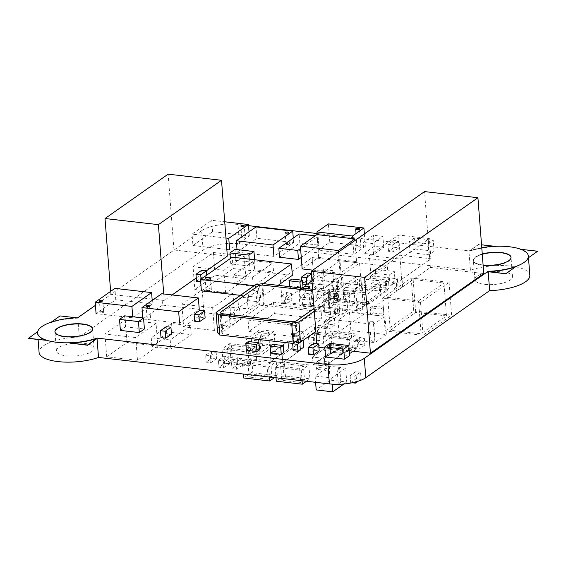 <?xml version="1.0" encoding="UTF-8"?>
<svg xmlns="http://www.w3.org/2000/svg" width="566" height="566" viewBox="0 0 566 566"><rect width="100%" height="100%" fill="white"/><g stroke="black" fill="none" stroke-linecap="round" stroke-linejoin="round"><path stroke-width="0.42" stroke-dasharray="2.83 2.12" d="M92.598 328.917A18.883 6.396 175.6 0 1 92.605 329.023A18.883 6.396 175.6 0 1 64.878 336.728A18.883 6.396 175.6 0 1 54.952 331.924A18.883 6.396 175.6 0 1 54.952 331.81M511.02 257.431A18.883 6.396 175.6 0 1 511.027 257.544A18.883 6.396 175.6 0 1 483.3 265.249A18.883 6.396 175.6 0 1 473.374 260.445A18.883 6.396 175.6 0 1 482.274 254.219M66.349 355.844A18.883 6.396 -4.4 0 0 94.076 348.14A18.883 6.396 -4.4 0 0 84.15 343.336A18.883 6.396 -4.4 0 0 56.423 351.04A18.883 6.396 -4.4 0 0 66.349 355.844M64.899 336.954A18.883 6.396 -4.4 0 0 92.626 329.249A18.883 6.396 -4.4 0 0 82.7 324.438A18.883 6.396 -4.4 0 0 54.973 332.143A18.883 6.396 -4.4 0 0 64.899 336.954M97.048 338.553A36.274 12.289 175.6 0 1 69.76 343.215M76.346 317.788L77.818 317.958A36.274 12.289 -4.4 0 0 50.53 322.62L50.544 322.839A36.274 12.289 175.6 0 1 77.832 318.177L77.797 317.731M529.84 275.331A36.274 12.289 -4.4 0 0 497.712 265.596A36.274 12.289 -4.4 0 0 470.424 270.258L239.517 243.805A26.942 9.127 -4.4 0 0 203.13 250.016L79.29 337.074L77.832 318.177L60.053 315.92M79.29 337.074A36.274 12.289 -4.4 0 0 39.082 352.37M46.079 340.499A36.274 12.289 175.6 0 1 37.632 333.48A36.274 12.289 175.6 0 1 37.844 331.768L37.83 331.549A36.274 12.289 -4.4 0 0 37.604 333.148M484.772 284.365A18.883 6.396 -4.4 0 0 512.499 276.661A18.883 6.396 -4.4 0 0 502.573 271.85A18.883 6.396 -4.4 0 0 474.846 279.562A18.883 6.396 -4.4 0 0 484.772 284.365M483.314 265.475A18.883 6.396 -4.4 0 0 511.048 257.763A18.883 6.396 -4.4 0 0 501.122 252.96A18.883 6.396 -4.4 0 0 473.395 260.664A18.883 6.396 -4.4 0 0 483.314 265.475M470.424 270.258L468.966 251.361A36.274 12.289 175.6 0 1 496.255 246.698L496.24 246.479A36.274 12.289 -4.4 0 0 468.952 251.141L478.475 244.441L481.546 244.795M528.361 256.101A36.274 12.289 -4.4 0 0 519.921 249.189L519.935 249.408A36.274 12.289 175.6 0 1 528.389 256.433A36.274 12.289 175.6 0 1 528.17 258.138M515.47 267.074A36.274 12.289 175.6 0 1 488.182 271.73M286.898 244.512A1.712 0.58 175.6 0 1 286 244.08A1.712 0.58 175.6 0 1 288.511 243.38A1.712 0.58 175.6 0 1 289.41 243.819A1.712 0.58 175.6 0 1 286.898 244.512M242.623 237.883A1.712 0.58 175.6 0 1 241.724 237.451A1.712 0.58 175.6 0 1 244.236 236.751A1.712 0.58 175.6 0 1 245.135 237.189A1.712 0.58 175.6 0 1 242.623 237.883M102.786 311.59A1.712 0.58 175.6 0 1 103.684 312.029A1.712 0.58 175.6 0 1 101.172 312.729A1.712 0.58 175.6 0 1 100.274 312.291A1.712 0.58 175.6 0 1 102.786 311.59M149.558 316.953A1.712 0.58 175.6 0 1 150.457 317.385A1.712 0.58 175.6 0 1 147.945 318.085A1.712 0.58 175.6 0 1 147.047 317.653A1.712 0.58 175.6 0 1 149.558 316.953M302.152 268.928L318.665 257.325L356.552 261.662L354.932 240.536M318.665 257.325L316.91 234.579M356.552 261.662L340.046 273.272L338.418 252.139M340.046 273.272L312.8 270.152M365.311 246.316L353.877 254.346L318.354 250.278L329.787 242.241L365.311 246.316L364.355 233.907M329.787 242.241L328.379 223.917M318.354 250.278L317.151 234.6M353.877 254.346L352.675 238.675M230.037 307.097L219.87 314.236L229.35 315.326L239.51 308.18L230.037 307.097L230.878 318.092L220.719 325.231L230.192 326.32L240.359 319.174L230.878 318.092M239.51 308.18L240.359 319.174M229.35 315.326L230.192 326.32M219.87 314.236L220.719 325.231M279.519 257.254L299.839 242.97L299.152 233.991M299.839 242.97L318.785 245.135L318.099 236.164L300.581 248.481M315.135 235.824L318.099 236.164M318.785 245.135L301.268 257.452M364.115 253.448L374.282 246.302L383.755 247.384L373.588 254.53L364.115 253.448L363.273 242.453L373.433 235.307L382.906 236.39L372.746 243.536L363.273 242.453M373.588 254.53L372.746 243.536M383.755 247.384L382.906 236.39M374.282 246.302L373.433 235.307M382.616 298.098L420.51 302.435L449.086 282.349L411.192 278.005L382.616 298.098L385.142 330.954L423.035 335.298L451.611 315.205L413.725 310.861L385.142 330.954M411.192 278.005L413.725 310.861M449.086 282.349L451.611 315.205M420.51 302.435L423.035 335.298M318.509 360.584L315.97 362.367L326.624 363.591L329.164 361.808L318.509 360.584L319.04 367.532L316.5 369.322L327.155 370.539L329.702 368.756L319.04 367.532M329.164 361.808L329.702 368.756M326.624 363.591L327.155 370.539M315.97 362.367L316.5 369.322M360.577 372.152L355.837 371.614L350.121 375.626L354.861 376.171L360.577 372.152L361.108 379.107L356.375 378.562L350.658 382.581L352.229 382.757M354.861 376.171L355.314 382.043M358.059 381.251L361.108 379.107M350.121 375.626L350.658 382.581M355.837 371.614L356.375 378.562M194.662 321.255L200.378 317.236L199.84 310.288M200.378 317.236L205.111 317.781M196.515 281.231L202.232 277.213L206.972 277.757L201.255 281.776L201.05 279.123M206.972 277.757L206.767 275.104M202.232 277.213L201.701 270.265M201.255 281.776L200.682 281.712M302.768 284.061L302.088 283.983L307.805 279.965L307.267 273.01M302.088 283.983L301.791 280.177M307.805 279.965L312.538 280.503L312.007 273.555L311.42 273.965M311.385 273.484L312.007 273.555M312.538 280.503L311.958 280.913M325.089 328.372L327.629 326.582L316.974 325.365L314.434 327.148L325.089 328.372L325.627 335.32L328.167 333.537L317.505 332.313L314.965 334.096L325.627 335.32M314.434 327.148L314.965 334.096M316.974 325.365L317.505 332.313M327.629 326.582L328.167 333.537M205.684 355.186L210.425 355.731L216.141 351.712L211.401 351.168L205.684 355.186L206.222 362.141L210.955 362.679L216.672 358.66L211.939 358.122L206.222 362.141M211.401 351.168L211.939 358.122M216.141 351.712L216.672 358.66M210.425 355.731L210.955 362.679M270.605 353.064L273.145 351.274L272.607 344.326M273.145 351.274L283.799 352.498M358.009 308.562L362.749 309.1L357.033 313.118L352.293 312.581L358.009 308.562L357.479 301.607L362.212 302.152L356.495 306.171L351.762 305.626L357.479 301.607M352.293 312.581L351.762 305.626M357.033 313.118L356.495 306.171M362.749 309.1L362.212 302.152M380.798 309.05L383.345 307.267L372.683 306.043L370.143 307.833L380.798 309.05L381.335 315.998L383.875 314.215L373.22 312.998L370.68 314.781L381.335 315.998M370.143 307.833L370.68 314.781M372.683 306.043L373.22 312.998M383.345 307.267L383.875 314.215M391.644 283.035L396.384 283.58L402.101 279.562L397.36 279.017L391.644 283.035L392.181 289.983L396.915 290.528L402.631 286.509L397.898 285.964L392.181 289.983M397.36 279.017L397.898 285.964M402.101 279.562L402.631 286.509M396.384 283.58L396.915 290.528M280.828 296.563L285.568 297.1L291.285 293.082L286.545 292.544L280.828 296.563L281.366 303.51L286.099 304.055L291.815 300.037L287.082 299.492L281.366 303.51M286.545 292.544L287.082 299.492M291.285 293.082L291.815 300.037M285.568 297.1L286.099 304.055M394.219 247.285L398.959 247.83L393.243 251.849L388.502 251.304L394.219 247.285L393.688 240.338L398.422 240.883L392.705 244.901L387.972 244.356L393.688 240.338M388.502 251.304L387.972 244.356M393.243 251.849L392.705 244.901M398.959 247.83L398.422 240.883M233.617 275.055L252.563 277.227L272.883 262.942L253.936 260.77L233.617 275.055L234.303 284.026L253.25 286.198L273.576 271.913L254.629 269.741L234.303 284.026M253.936 260.77L254.629 269.741M272.883 262.942L273.576 271.913M252.563 277.227L253.25 286.198M193.063 266.777L223.853 270.3L244.172 256.016L213.389 252.493L193.063 266.777L194.817 289.523L225.601 293.054L245.927 278.762L215.137 275.239L194.817 289.523M213.389 252.493L215.137 275.239M244.172 256.016L245.927 278.762M223.853 270.3L225.601 293.054M354.182 291.462L335.235 289.297L330.148 292.863L349.102 295.035L354.182 291.462L355.024 302.456L336.077 300.284L330.997 303.857L349.944 306.029L355.024 302.456M349.102 295.035L349.944 306.029M330.148 292.863L330.997 303.857M335.235 289.297L336.077 300.284M301.805 288.052L300.475 288.985L289.813 287.769L289.728 286.665M300.475 288.985L300.39 287.889M289.813 287.769L292.353 285.979L291.823 279.031M292.353 285.979L303.015 287.203M359.551 263.006L312.184 257.58L280.432 279.901L327.792 285.328L359.551 263.006L361.25 285.123L313.889 279.696L282.13 302.018L329.497 307.444L361.25 285.123M327.792 285.328L329.497 307.444M280.432 279.901L282.13 302.018M312.184 257.58L313.889 279.696M364.907 304.678L338.857 301.692A2.696 0.913 175.6 0 1 337.442 301.006A2.696 0.913 175.6 0 1 337.76 300.525L356.177 287.585A2.696 0.913 175.6 0 1 359.82 286.962L385.87 289.948A2.696 0.913 175.6 0 1 387.286 290.634A2.696 0.913 175.6 0 1 386.967 291.108L368.551 304.055A2.696 0.913 175.6 0 1 364.907 304.678L364.129 294.568L338.079 291.582A2.696 0.913 175.6 0 1 336.664 290.896A2.696 0.913 175.6 0 1 336.982 290.422L355.398 277.474A2.696 0.913 175.6 0 1 359.042 276.852L385.092 279.837A2.696 0.913 175.6 0 1 386.507 280.524A2.696 0.913 175.6 0 1 386.189 280.998L367.773 293.945A2.696 0.913 175.6 0 1 364.129 294.568M323.872 321.481L328.605 322.026L334.322 318.007L329.589 317.462L323.872 321.481L324.41 328.429L329.143 328.973L334.86 324.955L330.12 324.41L324.41 328.429M329.589 317.462L330.12 324.41M334.322 318.007L334.86 324.955M328.605 322.026L329.143 328.973M353.877 341.531L358.611 342.076L364.327 338.058L359.587 337.513L353.877 341.531L354.408 348.479L359.148 349.024L364.858 345.005L360.125 344.461L354.408 348.479M359.587 337.513L360.125 344.461M364.327 338.058L364.858 345.005M358.611 342.076L359.148 349.024M248.078 320.066L295.445 325.492L320.844 307.635L273.484 302.209L248.078 320.066L248.955 331.443L296.315 336.862L321.721 319.005L274.354 313.578L248.955 331.443M273.484 302.209L274.354 313.578M320.844 307.635L321.721 319.005M295.445 325.492L296.315 336.862M278.125 285.335L260.593 297.659L240.444 295.353M260.593 297.659L259.716 286.283L254.233 285.66M263.459 283.658L259.716 286.283M201.39 290.874L233.142 268.553L232.272 257.183M233.142 268.553L292.353 275.338M325.563 357.019L330.643 353.453L349.59 355.618M330.643 353.453L329.865 343.343M308.753 354.316L314.47 350.297L313.932 343.35M314.47 350.297L319.203 350.842M161.013 337.647L166.729 333.636L171.463 334.173M166.729 333.636L166.192 326.681M310.111 300.178L312.651 298.388L301.996 297.171L299.456 298.954L310.111 300.178L310.649 307.126L313.189 305.336L302.534 304.119L299.994 305.902L310.649 307.126M299.456 298.954L299.994 305.902M301.996 297.171L302.534 304.119M312.651 298.388L313.189 305.336M247.243 297.907L257.403 290.761L247.929 289.679L237.77 296.817L247.243 297.907L248.092 308.902L258.252 301.756L248.778 300.666L238.611 307.812L248.092 308.902M237.77 296.817L238.611 307.812M247.929 289.679L248.778 300.666M257.403 290.761L258.252 301.756M373.546 324.318L384.979 316.281L349.455 312.213L338.022 320.243L373.546 324.318L374.954 342.642L386.387 334.605L350.863 330.537L339.43 338.567L374.954 342.642M338.022 320.243L339.43 338.567M349.455 312.213L350.863 330.537M384.979 316.281L386.387 334.605M338.546 284.005L343.286 284.549L337.569 288.561L332.829 288.023L338.546 284.005L338.015 277.057L342.748 277.595L337.032 281.613L332.299 281.069L338.015 277.057M332.829 288.023L332.299 281.069M337.569 288.561L337.032 281.613M343.286 284.549L342.748 277.595M293.216 350.722L298.926 346.703L298.395 339.749M298.926 346.703L303.666 347.241M246.33 350.283L248.87 348.493L259.525 349.717M248.87 348.493L248.333 341.546M314.031 287.684L324.191 280.545L333.664 281.627L323.504 288.773L314.031 287.684L313.182 276.689L323.349 269.55L332.822 270.633L322.655 277.779L313.182 276.689M323.504 288.773L322.655 277.779M333.664 281.627L332.822 270.633M324.191 280.545L323.349 269.55M415.147 249.033L434.094 251.205L429.014 254.778L410.06 252.606L415.147 249.033L414.298 238.045L433.245 240.21L428.165 243.783L409.218 241.611L414.298 238.045M410.06 252.606L409.218 241.611M429.014 254.778L428.165 243.783M434.094 251.205L433.245 240.21M328.796 300.539L324.056 299.994L329.773 295.976L334.513 296.52L328.796 300.539L328.259 293.591L323.526 293.046L329.242 289.028L333.975 289.573L328.259 293.591M334.513 296.52L333.975 289.573M329.773 295.976L329.242 289.028M324.056 299.994L323.526 293.046M316.359 299.117L311.625 298.572L317.342 294.553L322.075 295.098L316.359 299.117L315.828 292.162L311.088 291.624L316.804 287.606L321.545 288.151L315.828 292.162M322.075 295.098L321.545 288.151M317.342 294.553L316.804 287.606M311.625 298.572L311.088 291.624M305.499 293.195L310.239 293.74L304.522 297.758L299.782 297.214L305.499 293.195L304.968 286.247M299.782 297.214L299.251 290.266L302.322 288.108M304.522 297.758L303.984 290.811L299.251 290.266M310.239 293.74L309.871 288.971M307.055 288.653L303.984 290.811M231.437 361.773L236.171 362.318L241.887 358.299L237.154 357.754L231.437 361.773L231.975 368.721L236.708 369.265L242.425 365.247L237.685 364.702L231.975 368.721M237.154 357.754L237.685 364.702M241.887 358.299L242.425 365.247M236.171 362.318L236.708 369.265M218.412 360.28L223.145 360.825L228.862 356.806L224.129 356.262L218.412 360.28L218.943 367.228L223.683 367.773L229.4 363.754L224.66 363.209L218.943 367.228M224.129 356.262L224.66 363.209M228.862 356.806L229.4 363.754M223.145 360.825L223.683 367.773M303.574 331.874L298.841 331.336L293.124 335.348L297.858 335.893L303.574 331.874L304.112 338.822L299.372 338.284L293.655 342.303L298.395 342.84L304.112 338.822M297.858 335.893L298.395 342.84M293.124 335.348L293.655 342.303M298.841 331.336L299.372 338.284M318.969 333.636L314.236 333.098L308.52 337.117L313.253 337.654L318.969 333.636L319.507 340.591L314.767 340.046L309.05 344.064L313.79 344.609L319.507 340.591M313.253 337.654L313.79 344.609M308.52 337.117L309.05 344.064M314.236 333.098L314.767 340.046M370.914 275.769L400.134 255.238L430.917 258.761L401.704 279.3L370.914 275.769L369.357 255.549L398.577 235.017L429.361 238.541L400.148 259.079L369.357 255.549M401.704 279.3L400.148 259.079M430.917 258.761L429.361 238.541M400.134 255.238L398.577 235.017M217.613 332.716L256.985 305.032L255.436 284.811M303.135 340.357L300.504 342.211L293.146 343.442M300.504 342.211L300.327 339.975M256.985 305.032L264.265 303.793L262.709 283.573M264.265 303.793L337.683 312.199L336.126 291.978L338.319 294.313L314.286 311.201M312.602 289.29L336.126 291.978M337.683 312.199L339.876 314.526L338.319 294.313M339.876 314.526L315.842 331.421M282.201 355.13L299.987 342.628L300.567 350.205L288.731 348.854L270.944 361.356L282.788 362.707L300.567 350.205L288.731 348.854L270.944 361.356L282.788 362.707L300.567 350.205L299.987 342.628L288.144 341.27L288.731 348.854L288.144 341.27L270.364 353.771L282.201 355.13L282.788 362.707L282.201 355.123L299.987 342.628L288.144 341.27L270.364 353.771L270.944 361.356L270.364 353.771L282.201 355.123M324.368 358.398L342.154 345.897L342.734 353.481L330.891 352.123L313.111 364.624L324.955 365.983L342.734 353.481L330.891 352.123L313.111 364.624L324.955 365.983L342.734 353.481L342.154 345.897L330.311 344.545L330.891 352.123L330.311 344.545L312.524 357.047L324.368 358.398L324.955 365.983L324.368 358.398L342.154 345.897L330.311 344.545L312.524 357.04L313.111 364.624L312.524 357.04L324.368 358.398M345.67 368.112L329.094 366.209L315.12 376.029L331.697 377.932L345.67 368.112L346.739 382.008L330.162 380.111L316.189 389.932M331.697 377.932L332.178 384.151M343.944 383.974L346.739 382.008M315.12 376.029L315.609 382.319M329.094 366.209L330.162 380.111M282.823 361.95L275.203 367.306L301.261 370.291L308.88 364.936L282.823 361.95L283.899 375.852L276.279 381.208M308.88 364.936L309.949 378.831L283.899 375.852M301.261 370.291L302.067 380.769M306.482 381.272L309.949 378.831M275.203 367.306L276.01 377.784M250.222 358.731L242.602 364.087L268.652 367.072L276.272 361.716L250.222 358.731L251.29 372.633L243.67 377.989M276.272 361.716L277.34 375.619L251.29 372.633M268.652 367.072L269.416 377.027M274.51 377.607L277.34 375.619M242.602 364.087L243.366 374.041M274.029 331.343L259.822 329.716L245.849 339.543L260.056 341.171L274.029 331.343L275.104 345.246L260.891 343.619L246.918 353.439L261.131 355.066L275.104 345.246M260.056 341.171L261.131 355.066M245.849 339.543L246.918 353.439M259.822 329.716L260.891 343.619M322.882 301.119L341.836 303.291L346.916 299.718L327.969 297.546L322.882 301.119L323.731 312.114L342.678 314.286L347.757 310.713L328.811 308.541L323.731 312.114M327.969 297.546L328.811 308.541M346.916 299.718L347.757 310.713M341.836 303.291L342.678 314.286M181.863 304.175L212.653 307.699L232.973 293.414L202.189 289.884L181.863 304.175L183.617 326.922L214.401 330.445L234.727 316.161L203.937 312.637L183.617 326.922M202.189 289.884L203.937 312.637M232.973 293.414L234.727 316.161M212.653 307.699L214.401 330.445M120.374 330.403L125.454 326.83L124.612 315.835M125.454 326.83L144.401 328.995M156.053 323.285L125.27 319.755L104.943 334.039L135.734 337.569L156.053 323.285L157.808 346.031L127.017 342.501L106.698 356.785L137.481 360.316L157.808 346.031M135.734 337.569L137.481 360.316M104.943 334.039L106.698 356.785M125.27 319.755L127.017 342.501M235.859 260.353L254.813 262.518L249.726 266.091L230.779 263.919L235.859 260.353L235.017 249.358M230.779 263.919L230.362 258.52M249.726 266.091L249.196 259.122M254.813 262.518L254.594 259.737M349.215 350.771L324.863 347.984M318.934 347.305L317.052 347.092L316.79 343.675M317.052 347.092L430.372 267.428L424.542 191.598M430.372 267.428L483.76 273.548M203.13 250.016L201.645 230.68L110.851 294.362L174.137 250.016L227.348 256.115M173.967 249.995L168.13 174.165M110.851 294.362L110.625 291.384M206.434 270.817L196.268 277.963M172.114 294.943L164.239 300.475L163.737 293.98M164.239 300.475L153.789 299.28M152.098 299.081L111.028 294.377L95.442 305.329M248.099 351.995L255.719 346.64L229.662 343.654L222.042 349.017L248.099 351.995L249.167 365.898L256.787 360.542L230.737 357.556L223.11 362.912L249.167 365.898M222.042 349.017L223.11 362.912M229.662 343.654L230.737 357.556M255.719 346.64L256.787 360.542M190.523 325.676L171.576 323.504L151.256 337.789L170.203 339.961L190.523 325.676L191.216 334.648L172.269 332.475L151.943 346.76L170.897 348.932L191.216 334.648M170.203 339.961L170.897 348.932M151.256 337.789L151.943 346.76M171.576 323.504L172.269 332.475M349.264 339.444L356.891 334.089L330.834 331.103L323.214 336.459L349.264 339.444L350.34 353.347L357.96 347.991L331.902 345.005L324.283 350.361L350.34 353.347M323.214 336.459L324.283 350.361M330.834 331.103L331.902 345.005M356.891 334.089L357.96 347.991M376.22 280.269L395.167 282.441L390.087 286.014L371.133 283.842L376.22 280.269L375.371 269.275L394.318 271.447L389.238 275.019L370.291 272.847L375.371 269.275M371.133 283.842L370.291 272.847M390.087 286.014L389.238 275.019M395.167 282.441L394.318 271.447M519.921 249.189L520.819 249.295M519.935 249.408L537.7 251.445M317.066 233.517L468.931 250.915L468.966 251.361L478.496 244.661L496.255 246.698M494.762 246.309L496.24 246.479M50.53 322.62L51.173 322.167M50.544 322.839L60.074 316.139M28.314 338.461L37.844 331.768M468.931 250.915A36.274 12.289 175.6 0 1 481.772 247.682M201.645 230.68A26.942 9.127 175.6 0 1 238.031 224.461L248.545 225.664M483.102 265.008A18.883 6.396 175.6 0 1 473.36 260.219A18.883 6.396 175.6 0 1 482.253 254M333.551 346.753L329.745 349.427L348.691 351.599L352.498 348.925L333.551 346.753L332.483 332.85L328.669 335.525L329.745 349.427M328.669 335.525L347.623 337.697L348.691 351.599M347.623 337.697L351.429 335.022L352.498 348.925M351.429 335.022L332.483 332.85M232.378 359.304L228.572 361.985L247.519 364.15L251.332 361.476L232.378 359.304L231.31 345.401L227.504 348.083L228.572 361.985M227.504 348.083L246.451 350.248L247.519 364.15M246.451 350.248L250.257 347.574L251.332 361.476M250.257 347.574L231.31 345.401M252.379 352.512L259.483 353.325L269.642 346.18L262.539 345.366L252.379 352.512L251.304 338.61L258.414 339.423L259.483 353.325M258.414 339.423L268.574 332.277L269.642 346.18M268.574 332.277L261.471 331.464L262.539 345.366M261.471 331.464L251.304 338.61M268.072 379.227L271.885 376.553L252.938 374.381L249.125 377.055L268.072 379.227L267.003 365.325L270.817 362.65L271.885 376.553M270.817 362.65L251.87 360.478L252.938 374.381M251.87 360.478L248.057 363.153L249.125 377.055M248.057 363.153L267.003 365.325M300.68 382.446L304.494 379.765L285.54 377.593L281.734 380.274L300.68 382.446L299.612 368.544L303.418 365.862L304.494 379.765M303.418 365.862L284.472 363.69L285.54 377.593M284.472 363.69L280.665 366.372L281.734 380.274M280.665 366.372L299.612 368.544M339.076 368.388A1.344 0.46 175.6 0 1 339.784 368.735A1.344 0.46 175.6 0 1 337.803 369.287A1.344 0.46 175.6 0 1 337.095 368.94A1.344 0.46 175.6 0 1 339.076 368.388M338.871 383.189A1.344 0.46 -4.4 0 0 340.852 382.637A1.344 0.46 -4.4 0 0 340.145 382.291A1.344 0.46 -4.4 0 0 338.164 382.842A1.344 0.46 -4.4 0 0 338.871 383.189M293.945 341.977L297.582 341.355L335.688 314.569L334.591 313.408L263.544 305.265L259.907 305.888L221.801 332.674L222.898 333.841L293.945 341.977L292.389 321.757M297.582 341.355L296.025 321.134M222.898 333.841L221.341 313.621M221.801 332.674L220.245 312.453M259.907 305.888L258.351 285.667M263.544 305.265L261.987 285.045M312.722 290.86L333.034 293.188L334.131 294.348L314.073 308.449M334.591 313.408L333.034 293.188M335.688 314.569L334.131 294.348M326.596 316.125A2.696 0.913 175.6 0 1 325.174 315.439A2.696 0.913 175.6 0 1 329.136 314.335A2.696 0.913 175.6 0 1 330.551 315.021A2.696 0.913 175.6 0 1 326.596 316.125M325.04 295.905A2.696 0.913 175.6 0 1 323.625 295.219A2.696 0.913 175.6 0 1 327.58 294.115A2.696 0.913 175.6 0 1 328.995 294.801A2.696 0.913 175.6 0 1 325.04 295.905M372.577 321.608A2.023 0.686 175.6 0 1 373.638 322.125A2.023 0.686 175.6 0 1 370.673 322.945A2.023 0.686 175.6 0 1 369.612 322.429A2.023 0.686 175.6 0 1 372.577 321.608M372.081 341.27A2.023 0.686 -4.4 0 0 375.046 340.449A2.023 0.686 -4.4 0 0 373.985 339.933A2.023 0.686 -4.4 0 0 371.02 340.76A2.023 0.686 -4.4 0 0 372.081 341.27M207.397 290.528A2.696 0.913 175.6 0 1 205.982 289.842A2.696 0.913 175.6 0 1 209.936 288.738A2.696 0.913 175.6 0 1 211.351 289.424A2.696 0.913 175.6 0 1 207.397 290.528M294.518 322.266A2.696 0.913 175.6 0 1 295.933 322.953A2.696 0.913 175.6 0 1 291.978 324.056A2.696 0.913 175.6 0 1 290.563 323.37A2.696 0.913 175.6 0 1 294.518 322.266M292.848 335.433A2.696 0.913 -4.4 0 0 296.81 334.329A2.696 0.913 -4.4 0 0 295.395 333.643A2.696 0.913 -4.4 0 0 291.433 334.747A2.696 0.913 -4.4 0 0 292.848 335.433M378.725 280.92A2.696 0.913 175.6 0 1 380.14 281.606A2.696 0.913 175.6 0 1 379.821 282.087L365.848 291.907A2.696 0.913 175.6 0 1 362.212 292.53L344.446 290.492A2.696 0.913 175.6 0 1 343.031 289.806A2.696 0.913 175.6 0 1 343.35 289.332L357.323 279.512A2.696 0.913 175.6 0 1 360.959 278.889L378.725 280.92L379.503 291.03L361.738 289A2.696 0.913 -4.4 0 0 358.101 289.622L344.128 299.442A2.696 0.913 -4.4 0 0 343.81 299.916A2.696 0.913 -4.4 0 0 345.225 300.603L362.99 302.64A2.696 0.913 -4.4 0 0 366.627 302.018L380.6 292.197A2.696 0.913 -4.4 0 0 380.918 291.716A2.696 0.913 -4.4 0 0 379.503 291.03M360.655 291.214A1.344 0.46 175.6 0 1 359.948 290.867A1.344 0.46 175.6 0 1 361.929 290.316A1.344 0.46 175.6 0 1 362.636 290.662A1.344 0.46 175.6 0 1 360.655 291.214M359.877 281.104A1.344 0.46 175.6 0 1 359.169 280.757A1.344 0.46 175.6 0 1 361.15 280.205A1.344 0.46 175.6 0 1 361.858 280.552A1.344 0.46 175.6 0 1 359.877 281.104M237.211 252.146L273.916 256.348L293.605 242.51L256.893 238.307L237.211 252.146L237.013 249.585M256.893 238.307L256.023 226.931M293.605 242.51L293.266 238.13M225.961 238.024L192.058 234.14L211.748 220.301L224.709 221.787M192.935 245.517L229.64 249.719L249.33 235.88L212.618 231.678L192.935 245.517L192.058 234.14M212.618 231.678L211.748 220.301M249.33 235.88L249.019 231.855M152.473 303.963L115.768 299.761L96.079 313.599L132.784 317.802L152.473 303.963L152.197 300.397M115.768 299.761L114.891 288.384M132.784 317.802L132.706 316.762M162.541 305.116L142.851 318.955L179.556 323.165L199.246 309.326L162.541 305.116L161.664 293.74M142.851 318.955L142.774 317.915M446.475 315.913L415.685 312.39L390.285 330.247L421.069 333.77L446.475 315.913L443.949 283.057L413.159 279.526L415.685 312.39M413.159 279.526L387.752 297.383L390.285 330.247M387.752 297.383L418.543 300.914L421.069 333.77M418.543 300.914L443.949 283.057M357.995 248.071A2.023 0.686 -4.4 0 0 360.959 247.25A2.023 0.686 -4.4 0 0 359.898 246.734A2.023 0.686 -4.4 0 0 356.927 247.554A2.023 0.686 -4.4 0 0 357.995 248.071M309.956 305.201L357.323 310.628L389.075 288.306L341.715 282.88L309.956 305.201L308.258 283.085L355.625 288.511L357.323 310.628M355.625 288.511L387.377 266.19L389.075 288.306M387.377 266.19L340.01 260.763L341.715 282.88M340.01 260.763L308.258 283.085M338.857 301.692L338.079 291.582M368.551 304.055L367.773 293.945M386.967 291.108L386.189 280.998M385.87 289.948L385.092 279.837M337.76 300.525L336.982 290.422M356.177 287.585L355.398 277.474M359.82 286.962L359.042 276.852M239.517 243.805L238.031 224.461M380.6 292.197L379.821 282.087M366.627 302.018L365.848 291.907M362.99 302.64L362.212 292.53M345.225 300.603L344.446 290.492M344.128 299.442L343.35 289.332M358.101 289.622L357.323 279.512M361.738 289L360.959 278.889M94.076 348.14L92.626 329.249M38.099 339.586L37.632 333.48M512.499 276.661L511.048 257.763M528.503 257.912L528.389 256.433M286 244.08L285.123 232.704M241.724 237.451L240.847 226.075M103.684 312.029L102.807 300.659M150.457 317.385L149.58 306.015M147.047 317.653L146.169 306.277M100.274 312.291L99.397 300.921M245.135 237.189L244.257 225.813M289.41 243.819L288.533 232.442M387.286 290.634L386.507 280.524M337.442 301.006L336.664 290.896M474.846 279.562L473.395 260.664M56.423 351.04L54.973 332.143M339.784 368.735L340.852 382.637M337.095 368.94L338.164 382.842M325.174 315.439L323.625 295.219M330.551 315.021L328.995 294.801M373.638 322.125L375.046 340.449M369.612 322.429L371.02 340.76M205.982 289.842L205.104 278.465M211.351 289.424L210.474 278.055M295.933 322.953L296.81 334.329M290.563 323.37L291.433 334.747M380.918 291.716L380.14 281.606M343.81 299.916L343.031 289.806M359.948 290.867L359.169 280.757M362.636 290.662L361.858 280.552M360.959 247.25L359.551 228.919M356.927 247.554L355.519 229.23"/><path stroke-width="0.85" d="M54.952 331.81A18.883 6.396 175.6 0 1 82.686 324.219A18.883 6.396 175.6 0 1 92.598 328.917M82.664 323.993A18.883 6.396 175.6 0 1 92.591 328.804A18.883 6.396 175.6 0 1 64.864 336.508A18.883 6.396 175.6 0 1 54.937 331.697A18.883 6.396 175.6 0 1 82.664 323.993M482.274 254.219A18.883 6.396 175.6 0 1 501.101 252.733A18.883 6.396 175.6 0 1 511.02 257.431M482.253 254A18.883 6.396 175.6 0 1 501.087 252.514A18.883 6.396 175.6 0 1 511.013 257.325A18.883 6.396 175.6 0 1 483.286 265.03A18.883 6.396 175.6 0 1 483.102 265.008M38.099 339.586L39.082 352.37A36.274 12.289 -4.4 0 0 71.217 362.106A36.274 12.289 -4.4 0 0 98.505 357.443L97.034 338.327L87.504 345.027L69.745 342.989A36.274 12.289 -4.4 0 0 97.034 338.327L97.012 338.107A36.274 12.289 175.6 0 1 69.724 342.77A36.274 12.289 175.6 0 1 37.597 333.034A36.274 12.289 175.6 0 1 77.797 317.731L95.442 305.329M97.048 338.553L87.525 345.246L69.745 342.989M37.604 333.148A36.274 12.289 -4.4 0 0 37.611 333.254A36.274 12.289 -4.4 0 0 46.065 340.279L28.314 338.461L37.724 331.619M520.819 249.295L537.686 251.226L528.156 257.919A36.274 12.289 -4.4 0 0 528.368 256.214A36.274 12.289 -4.4 0 0 528.361 256.101M481.772 247.682A36.274 12.289 175.6 0 1 496.219 246.252A36.274 12.289 175.6 0 1 528.354 255.988A36.274 12.289 175.6 0 1 488.147 271.291L364.306 358.342A26.942 9.127 175.6 0 1 327.919 364.561L97.012 338.107M98.505 357.443L329.405 383.897A26.942 9.127 -4.4 0 0 365.792 377.685L489.64 290.627L488.147 271.291M505.947 273.767L488.168 271.51A36.274 12.289 -4.4 0 0 515.456 266.848L505.947 273.767L488.182 271.73M489.64 290.627A36.274 12.289 -4.4 0 0 529.84 275.331L528.503 257.912M286.021 233.142A1.712 0.58 175.6 0 1 285.123 232.704A1.712 0.58 175.6 0 1 287.634 232.01A1.712 0.58 175.6 0 1 288.533 232.442A1.712 0.58 175.6 0 1 286.021 233.142M241.746 226.513A1.712 0.58 175.6 0 1 240.847 226.075A1.712 0.58 175.6 0 1 243.359 225.381A1.712 0.58 175.6 0 1 244.257 225.813A1.712 0.58 175.6 0 1 241.746 226.513M101.908 300.221A1.712 0.58 175.6 0 1 102.807 300.659A1.712 0.58 175.6 0 1 100.295 301.353A1.712 0.58 175.6 0 1 99.397 300.921A1.712 0.58 175.6 0 1 101.908 300.221M148.681 305.576A1.712 0.58 175.6 0 1 149.58 306.015A1.712 0.58 175.6 0 1 147.068 306.715A1.712 0.58 175.6 0 1 146.169 306.277A1.712 0.58 175.6 0 1 148.681 305.576M316.91 234.579L354.804 238.916L338.291 250.526L300.405 246.182L316.91 234.579M354.932 240.536L354.804 238.916M312.8 270.152L302.152 268.928L300.405 246.182M338.418 252.139L338.291 250.526M328.379 223.917L363.903 227.992L352.469 236.022L316.946 231.954L328.379 223.917M364.355 233.907L363.903 227.992M317.151 234.6L316.946 231.954M352.675 238.675L352.469 236.022M301.268 257.452L298.466 259.419L279.519 257.254L278.826 248.283L299.152 233.991L315.135 235.824M298.466 259.419L297.773 250.448L278.826 248.283M300.581 248.481L297.773 250.448M355.314 382.043L355.391 383.118L358.059 381.251M352.229 382.757L355.391 383.118M204.581 310.833L205.111 317.781L199.395 321.799L194.662 321.255L194.124 314.307L199.84 310.288L204.581 310.833L198.864 314.852L194.124 314.307M199.395 321.799L198.864 314.852M206.767 275.104L206.434 270.81L200.718 274.821L195.985 274.284L201.701 270.265L206.434 270.81M201.05 279.123L200.718 274.821M200.682 281.712L196.515 281.231L195.985 274.284M301.791 280.177L301.551 277.029L307.267 273.01L311.385 273.484M311.958 280.913L306.822 284.521L302.768 284.061M306.822 284.521L306.291 277.573L301.551 277.029M311.42 273.965L306.291 277.573M283.262 345.55L283.799 352.498L281.26 354.281L270.605 353.064L270.067 346.109L272.607 344.326L283.262 345.55L280.722 347.333L270.067 346.109M281.26 354.281L280.722 347.333M300.39 287.889L299.938 282.038L289.283 280.814L291.823 279.031L302.477 280.255L299.938 282.038M289.728 286.665L289.283 280.814M302.477 280.255L303.015 287.203L301.805 288.052M240.444 295.353L201.39 290.874L200.513 279.505L232.272 257.183L291.476 263.961L263.459 283.658M254.233 285.66L200.513 279.505M291.476 263.961L292.353 275.338L278.125 285.335M348.812 345.508L349.59 355.618L344.51 359.191L343.732 349.08L324.785 346.908L329.865 343.343L348.812 345.508L343.732 349.08M344.51 359.191L325.563 357.019L324.785 346.908M318.672 343.895L319.203 350.842L313.486 354.861L308.753 354.316L308.215 347.368L313.932 343.35L318.672 343.895L312.956 347.913L308.215 347.368M313.486 354.861L312.956 347.913M170.932 327.226L171.463 334.173L165.746 338.192L165.215 331.244L160.475 330.7L166.192 326.681L170.932 327.226L165.215 331.244M165.746 338.192L161.013 337.647L160.475 330.7M303.128 340.293L303.666 347.241L297.949 351.26L293.216 350.722L292.679 343.767L298.395 339.749L303.128 340.293L297.412 344.312L292.679 343.767M297.949 351.26L297.412 344.312M248.333 341.546L258.987 342.763L256.448 344.553L245.793 343.329L248.333 341.546M256.448 344.553L256.985 351.5L259.525 349.717L258.987 342.763M256.985 351.5L246.33 350.283L245.793 343.329M302.322 288.108L304.968 286.247L309.701 286.792L307.055 288.653M309.871 288.971L309.701 286.792M293.146 343.442L219.806 335.044L217.613 332.716L216.056 312.496L255.436 284.811L262.709 283.573L312.602 289.29M219.806 335.044L218.25 314.823L216.056 312.496M293.216 343.392L291.667 323.228L218.25 314.823M300.327 339.975L298.947 321.99L291.667 323.228M315.842 331.421L303.135 340.357M314.286 311.201L298.947 321.99M332.178 384.151L332.773 391.835L343.944 383.974M315.609 382.319L316.189 389.932L332.773 391.835M302.067 380.769L302.329 384.194L306.482 381.272M276.01 377.784L276.279 381.208L302.329 384.194M269.416 377.027L269.72 380.975L274.51 377.607M243.366 374.041L243.67 377.989L269.72 380.975M143.559 318.007L144.401 328.995L139.321 332.567L120.374 330.403L119.525 319.408L124.612 315.835L143.559 318.007L138.479 321.573L119.525 319.408M139.321 332.567L138.479 321.573M230.362 258.52L229.938 252.931L235.017 249.358L253.964 251.523L248.884 255.096L229.938 252.931M249.196 259.122L248.884 255.096M254.594 259.737L253.964 251.523M370.433 353.205L364.603 277.375L311.215 271.263L424.542 191.598L477.923 197.718L483.76 273.548L370.433 353.205L349.215 350.771M324.863 347.984L318.934 347.305M316.79 343.675L311.215 271.263M477.923 197.718L364.603 277.375M168.13 174.165L221.518 180.285L158.402 224.645L105.021 218.533L168.13 174.165M206.434 270.817L227.348 256.115L221.518 180.285M110.625 291.384L105.021 218.533M196.268 277.963L172.114 294.943M163.737 293.98L158.402 224.645M153.789 299.28L152.098 299.081M537.686 251.226L528.156 257.919M481.546 244.795L494.762 246.309M515.456 266.848L505.926 273.548M46.065 340.279L28.3 338.242M51.173 322.167L60.053 315.92L76.346 317.788M248.545 225.664L317.066 233.517M314.073 308.449L296.025 321.134L292.389 321.757L221.341 313.621L220.245 312.453L258.351 285.667L261.987 285.045L312.722 290.86M206.519 279.151A2.696 0.913 175.6 0 1 205.104 278.465A2.696 0.913 175.6 0 1 209.059 277.368A2.696 0.913 175.6 0 1 210.474 278.055A2.696 0.913 175.6 0 1 206.519 279.151M273.038 244.979L236.333 240.769L256.023 226.931L292.728 231.14L273.038 244.979L273.916 256.348M237.013 249.585L236.333 240.769M293.266 238.13L292.728 231.14M229.64 249.719L228.763 238.35L225.961 238.024M224.709 221.787L248.453 224.511L228.763 238.35M249.019 231.855L248.453 224.511M114.891 288.384L151.596 292.587L131.913 306.432L95.201 302.223L114.891 288.384M152.197 300.397L151.596 292.587M132.706 316.762L131.913 306.432M96.079 313.599L95.201 302.223M161.664 293.74L198.369 297.949L178.686 311.788L141.974 307.586L161.664 293.74M199.246 309.326L198.369 297.949M179.556 323.165L178.686 311.788M142.774 317.915L141.974 307.586M358.49 228.409A2.023 0.686 175.6 0 1 359.551 228.919A2.023 0.686 175.6 0 1 356.58 229.746A2.023 0.686 175.6 0 1 355.519 229.23A2.023 0.686 175.6 0 1 358.49 228.409M365.792 377.685L364.306 358.342M329.405 383.897L327.919 364.561"/></g></svg>
